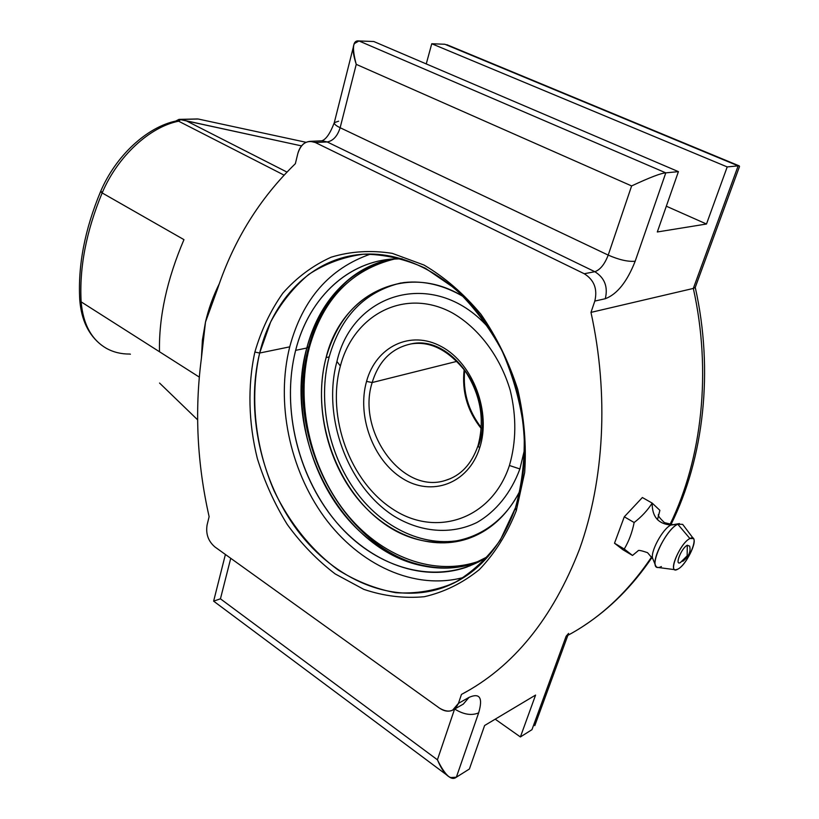 <?xml version="1.0" encoding="UTF-8"?>
<svg xmlns="http://www.w3.org/2000/svg" width="819" height="819" viewBox="0 0 819 819"><rect width="100%" height="100%" fill="white"/><g stroke="black" fill="none" stroke-linecap="round" stroke-linejoin="round"><path stroke-width="1.23" d="M201.269 359.367L205.487 322.082L217.557 288.81C233.814 240.039 259.746 198.331 295.352 163.698L297.87 153.388C301.197 143.294 306.992 139.66 315.254 142.486L584.254 273.741C594.144 279.924 597.665 289.035 594.809 301.075L590.98 312.387C609.049 394.748 604.207 480.292 579.576 549.047C552.62 618.632 513.247 667.096 461.466 694.42L458.435 703.357C454.514 711.711 448.177 713.288 439.434 708.087L214.834 546.887C208.261 541.195 205.682 533.916 207.074 525.03L209.121 516.666C197.164 463.728 194.543 411.292 201.269 359.346C194.543 411.292 197.164 463.728 209.121 516.666L207.074 525.03C205.682 533.916 208.261 541.195 214.834 546.887L439.434 708.087C444.031 711.25 448.413 711.967 452.559 710.237L458.435 703.357L461.466 694.42C513.247 667.096 552.62 618.632 579.576 549.047C604.207 480.292 609.049 394.748 590.98 312.387L594.809 301.075L605.292 298.73C617.157 294.236 627.119 281.736 635.175 261.23L665.796 172.86L678.419 171.642L657.309 231.972L706.49 224.017L727.211 166.922L738.154 165.858L693.324 288.431L590.98 312.387L693.324 288.431C711.803 371.365 702.18 458.589 670.003 524.477C702.18 458.589 711.803 371.365 693.324 288.431L738.154 165.858L444.86 44.257L431.756 43.745L426.249 63.923L431.756 43.745L727.211 166.922L738.154 165.858L444.86 44.257L431.756 43.745L727.211 166.922L706.49 224.017L657.309 231.972L678.419 171.642L373.812 41.523L358.957 40.95L665.796 172.86L635.175 261.23C627.119 281.736 617.157 294.236 605.292 298.73L594.809 301.075C597.665 289.035 594.144 279.924 584.254 273.741L594.829 271.703L327.221 141.953L315.254 142.486L584.254 273.741L594.829 271.703C600.184 269.83 604.647 264.291 608.21 255.098L631.613 185.933L356.245 64.353L340.141 127.733L608.21 255.098L340.141 127.733C337.459 136.118 333.159 140.858 327.221 141.953L594.829 271.703C604.657 277.815 608.148 286.824 605.292 298.73C608.148 286.824 604.657 277.815 594.829 271.703C600.184 269.83 604.647 264.291 608.21 255.098C619.082 259.838 628.071 261.885 635.175 261.23C628.071 261.885 619.082 259.838 608.21 255.098L631.613 185.933C649.917 177.406 661.312 173.055 665.796 172.86C661.312 173.055 649.917 177.406 631.613 185.933L356.245 64.353C351.832 47.84 352.743 40.049 358.957 40.95L354.566 43.468C352.262 46.826 352.825 53.788 356.245 64.353L340.141 127.733C337.459 136.118 333.159 140.858 327.221 141.953L315.254 142.486L310.35 141.339C304.197 141.81 300.041 145.823 297.87 153.388L295.352 163.698C259.746 198.331 233.814 240.039 217.557 288.81L205.487 322.082C208.507 308.968 213.135 296.14 219.369 283.579C213.135 296.14 208.507 308.968 205.487 322.082L201.269 359.367M516.308 510.667L524.682 472.45C526.525 445.045 524.201 417.352 517.721 389.383C508.906 362.039 496.672 337.039 481.019 314.383C463.8 293.755 444.809 277.313 424.037 265.059L392.291 253.358C370.935 250.02 350.563 251.29 331.173 257.186C312.797 265.51 296.683 277.508 282.842 293.161C270.557 310.534 261.23 330.159 254.863 352.057C247.512 385.933 248.433 422.645 257.309 458.425C264.609 481.93 274.6 503.951 287.274 524.508C301.31 543.816 317.301 560.298 335.227 573.955L363.82 589.363C383.886 596.14 404.033 598.587 424.293 596.713C444.164 592.198 462.5 583.169 479.31 569.625C494.758 553.593 507.094 533.947 516.308 510.667L515.386 507.934C533.486 454.453 524.047 383.609 491.246 331.357C458.384 279.074 406.306 250.204 360.739 254.433C311.251 258.681 272.512 299.519 259.654 353.03C245.505 411.118 260.534 481.05 297.594 530.579C334.643 579.893 392.823 605.272 443.263 587.592C476.556 575.286 500.593 548.73 515.386 507.934L500.255 540.141C487.1 558.568 471.631 572.89 453.849 583.108C435.206 590.745 415.878 593.949 395.843 592.721C375.89 589.045 356.726 581.51 338.339 570.116C311.773 550.644 289.68 523.157 274.119 490.868C255.037 446.898 249.672 397.092 259.654 353.03L289.731 346.846C275.757 402.385 289.363 468.97 324.232 517.004C359.132 564.823 414.465 590.96 464.127 577.303C414.465 590.96 359.132 564.823 324.232 517.004C289.363 468.97 275.757 402.385 289.731 346.846L259.654 353.03L254.863 352.057C247.512 385.933 248.433 422.645 257.309 458.425C264.609 481.93 274.6 503.951 287.274 524.508C301.31 543.816 317.301 560.298 335.227 573.955L363.82 589.363C383.886 596.14 404.033 598.587 424.293 596.713C444.164 592.198 462.5 583.169 479.31 569.625C494.758 553.593 507.094 533.947 516.308 510.667L524.682 472.45C526.525 445.045 524.201 417.352 517.721 389.383C508.906 362.039 496.672 337.039 481.019 314.383C463.8 293.755 444.809 277.313 424.037 265.059L392.291 253.358C370.935 250.02 350.563 251.29 331.173 257.186C312.797 265.51 296.683 277.508 282.842 293.161C270.557 310.534 261.23 330.159 254.863 352.057L259.654 353.03L270.608 322.102C280.682 303.286 293.376 287.408 308.691 274.457C325.307 263.585 343.57 256.828 363.493 254.218C383.988 254.228 404.596 258.886 425.327 268.212L454.801 288.39C473.167 305.876 488.923 326.679 502.057 350.808C513.226 376.279 520.556 402.794 524.037 430.364C525.133 457.76 522.256 483.609 515.386 507.934L516.308 510.667M651.75 556.756C627.876 592.362 599.334 618.857 566.134 636.24L531.961 729.668L520.393 736.946L535.585 695.075L484.613 725.501L469.389 769.01L456.357 777.2L478.654 712.847C483.046 697.808 479.842 692.659 469.052 697.379L458.435 703.357L469.052 697.379L463.185 704.227L469.052 697.379C479.842 692.659 483.046 697.808 478.654 712.847C471.652 715.847 463.667 714.577 454.688 709.039C463.667 714.577 471.652 715.847 478.654 712.847L456.357 777.2C451.361 781.152 445.055 775.347 437.418 759.797L454.576 709.1L437.418 759.797C441.891 770.3 446.396 776.228 450.911 777.569L456.357 777.2L469.389 769.01L484.613 725.501L535.585 695.075L520.393 736.946L495.198 719.184L520.393 736.946L531.961 729.668L566.134 636.24C599.334 618.857 627.876 592.362 651.75 556.756M470.086 689.629L461.466 694.42L470.086 689.629M201.423 358.241L202.385 340.223L205.487 322.082L202.385 340.223L201.423 358.241M100.532 191.677C84.766 229.586 77.836 265.622 79.75 299.815L81.142 301.863C79.238 267.608 86.241 231.306 102.16 192.936L183.958 239.639C166.963 279.484 158.804 316.851 159.48 351.74L199.283 377.088L159.48 351.74C158.804 316.851 166.963 279.484 183.958 239.639L102.16 192.936C117.537 156.449 149.621 126.914 178.614 121.202L284.029 175.102L178.614 121.202C149.621 126.914 117.537 156.449 102.16 192.936L100.542 191.656L102.426 191.953M301.494 145.884L186.282 120.813L286.926 172.062L186.282 120.813L179.678 119.461L198.239 119.021L306.05 142.301L198.239 119.021L178.962 119.39L175.768 121.069L179.678 119.461L180.589 119.646L178.614 121.202L176.597 120.884L178.614 121.202L180.589 119.646L301.494 145.884M159.562 383.046L197.614 419.819L159.562 383.046M79.75 299.815L81.142 301.863C83.088 324.242 91.523 339.742 106.45 348.372C113.452 352.231 121.212 354.125 129.74 354.043L130.426 354.207L129.74 354.043M176.423 120.915L176.546 120.895C146.939 126.853 115.674 155.897 100.542 191.656L102.16 192.936C86.241 231.306 79.238 267.608 81.142 301.863L159.48 351.74L81.142 301.863C83.088 324.242 91.523 339.742 106.45 348.372M370.761 254.013C329.514 268.274 302.498 299.222 289.731 346.846C302.498 299.222 329.514 268.274 370.761 254.013M488.247 556.347C441.554 586.947 379.596 571.089 339.076 525.307C298.433 479.443 280.825 408.527 295.639 350.358C308.937 296.713 350.972 257.391 402.109 258.773L390.294 259.213C344.328 263.503 307.995 301.023 295.639 350.358C281.982 404.115 295.761 468.949 330.354 514.711C364.957 560.288 419.359 583.456 466.574 567.168L488.247 556.347M220.444 598.822L230.743 558.302L220.444 598.822L437.418 759.797L220.444 598.822L213.943 601.023M666.318 206.204L706.49 224.017L666.318 206.204M470.024 565.878L468.939 566.124L470.024 565.878M308.691 346.928L309.306 347.717L308.691 346.928C316.523 317.26 331.214 293.724 352.764 276.31C331.337 293.622 316.707 317.096 308.876 346.703L308.691 346.928C282.903 437.203 345.7 555.62 431.777 567.198L422.85 565.868C441.953 569.86 460.544 568.56 478.624 561.988L476.863 562.622C429.821 578.879 375.614 556.05 341.175 510.923C306.746 465.622 293.1 401.341 306.797 348.014C281.982 435.38 340.407 550.112 422.85 565.868M308.722 346.795L306.797 348.014L295.639 350.358L306.797 348.014L308.722 346.795M391.032 259.142C376.464 262.244 363.257 268.315 351.382 277.344C329.576 294.533 314.711 318.089 306.797 348.014C320.106 300.02 348.177 270.393 391.032 259.142M334.254 122.748C330.272 133.272 326.157 139.281 321.939 140.786L327.221 141.953L322.348 140.807L310.35 141.339M338.646 121.171L334.285 122.655C334.019 124.007 335.964 125.696 340.141 127.733C335.964 125.696 334.019 124.007 334.285 122.655L353.706 45.639M695.208 287.52L693.324 288.431L695.188 287.571M566.134 636.24L568.57 633.394M478.757 445.167C495.966 397.942 452.221 334.224 411.148 343.898C391.81 348.014 378.818 360.892 372.174 382.545L457.043 361.322L372.174 382.545L366.543 381.398L372.174 382.545C356.439 430.927 402.037 494.369 444.993 480.548L450.399 478.644L444.993 480.548C460.483 476.003 471.468 464.424 477.979 445.823L479.647 447.973C468.273 483.978 431.459 497.031 402.313 478.347C372.973 460.165 356.756 415.817 366.543 381.398C375.89 346.765 410.503 329.402 441.707 346.754C473.065 363.564 491.482 412.233 479.647 447.973C468.273 483.978 431.459 497.031 402.313 478.347C372.973 460.165 356.756 415.817 366.543 381.398C375.89 346.765 410.503 329.402 441.707 346.754C473.065 363.564 491.482 412.233 479.647 447.973L477.979 445.823C484.961 420.096 480.794 395.301 465.468 371.447C448.413 350.051 430.303 340.868 411.148 343.898C391.81 348.014 378.818 360.892 372.174 382.545C356.439 430.927 402.037 494.369 444.993 480.548L450.604 478.562M481.255 428.583C467.444 411.24 461.742 391.584 464.158 369.625C461.742 391.584 467.444 411.24 481.255 428.583M309.306 347.717C295.444 401.505 309.602 466.472 344.85 511.65C380.098 556.654 435.339 578.347 482.309 559.991C435.339 578.347 380.098 556.654 344.85 511.65C309.602 466.472 295.444 401.505 309.306 347.717C322.86 299.099 351.484 269.482 395.188 258.865C351.484 269.482 322.86 299.099 309.306 347.717M326.095 357.596C341.144 294.451 406.47 260.718 464.178 297.123C444.093 285.135 423.935 280.293 403.695 282.575C364.435 289.506 338.564 314.516 326.095 357.596C314.342 402.139 325.522 456.203 354.207 494.369C382.913 532.391 428.02 551.689 467.199 538.943C489.957 531.234 507.647 514.987 520.29 490.212C492.721 546.437 428.552 557.452 381.93 522.072C334.961 487.244 310.739 415.049 326.095 357.596L329.166 356.92L326.095 357.596M474.314 536.22L470.055 537.755C430.917 550.491 385.862 531.275 357.197 493.345C328.552 455.292 317.403 401.361 329.166 356.92C317.178 402.201 329.023 457.278 358.804 495.423C388.575 533.456 435.063 551.453 474.314 536.22M401.044 282.934C364.742 291.738 340.786 316.4 329.166 356.92C340.786 316.4 364.742 291.738 401.044 282.934M336.937 361.486C352.764 290.98 437.039 266.892 490.171 329.647C437.039 266.892 352.764 290.98 336.937 361.486L340.376 366.001C326.433 416.922 349.928 481.715 393.048 509.295C435.851 537.592 491.595 519.758 509.428 465.499L519.891 468.949C510.964 493.069 495.823 511.67 476.801 522.553C450.706 535.186 420.157 532.227 393.683 515.929C347.205 486.025 321.99 416.4 336.937 361.486C321.99 416.4 347.205 486.025 393.683 515.929C420.157 532.227 450.706 535.186 476.801 522.553C495.823 511.67 510.964 493.069 519.891 468.949L509.428 465.499C516.318 441.717 516.584 416.646 510.217 390.284C500.184 356.316 478.296 327.528 451.904 312.674C404.535 287.346 353.675 314.793 340.376 366.001C326.433 416.922 349.928 481.715 393.048 509.295C435.851 537.592 491.595 519.758 509.428 465.499C516.318 441.717 516.584 416.646 510.217 390.284C500.184 356.316 478.296 327.528 451.904 312.674C404.535 287.346 353.675 314.793 340.376 366.001L336.937 361.486M524.784 448.607L519.891 468.949L524.784 448.607M675.122 569.717L658.312 567.506C647.563 568.877 665.1 529.627 677.784 524.221L670.966 525.04L679.442 523.597L677.784 524.221L689.905 538.533C680.906 542.587 668.181 570.771 675.726 569.799L677.907 569.113C666.727 575.941 679.371 543.478 689.905 538.533L677.784 524.221L682.667 524.365L693.376 538.554L689.905 538.533C700.798 532.37 688.277 563.994 677.907 569.113C685.708 565.356 697.481 542.127 693.376 538.554M658.619 515.335L659.889 510.339L652.18 503.101C647.594 510.309 641.584 516.789 634.141 522.522C632.227 532.289 628.941 541.124 624.262 549.027L632.503 555.446L638.093 550.818L632.503 555.446L622.88 549.713L614.516 543.222L624.293 516.799L642.372 497.522L652.18 503.101C652.026 516.687 658.292 523.996 670.966 525.04L672.327 524.518L664.475 522.645C659.643 518.079 657.637 515.366 658.476 514.527M689.639 546.16L687.284 545.229C681.347 548.044 674.211 566.298 680.497 562.52L687.161 555.804L687.284 545.229L689.639 546.14C691.052 551.556 688.769 556.623 682.79 561.343M655.517 565.397L652.897 558.957C649.426 553.265 662.571 528.562 670.966 525.04L677.784 524.221C667.577 528.521 651.433 558.875 655.661 565.745C656.654 567.772 658.568 568.038 661.383 566.564M638.032 550.788L638.093 550.818C638.247 549.928 641.39 550.542 647.532 552.661L652.897 558.957C649.426 553.265 662.571 528.562 670.966 525.04C658.292 523.996 652.026 516.687 652.18 503.101L642.372 497.522L624.293 516.799L634.141 522.522C632.227 532.289 628.941 541.124 624.262 549.027L614.516 543.222L624.293 516.799L634.141 522.522C641.584 516.789 647.594 510.309 652.18 503.101L659.889 510.339L657.473 519.727M687.284 545.229L687.161 555.804L680.343 562.592C674.283 565.98 681.449 547.972 687.284 545.229M624.262 549.027L632.503 555.446L622.88 549.713L614.516 543.222L624.262 549.027M358.957 40.95L665.796 172.86L678.419 171.642L373.812 41.523L358.957 40.95M79.771 300.03C81.347 320.075 88.606 335.114 101.546 345.157M179.023 119.39L197.625 118.95M443.263 587.592L457.975 580.958M466.574 567.168L476.863 562.622M463.319 704.084L454.043 709.397M447.297 775.388L213.657 601.177M225.399 554.473L213.626 601.177M739.526 166.472L695.229 287.469M583.773 625.818C609.92 608.742 632.698 585.902 652.098 557.309M670.976 524.549C704.023 458.046 713.871 370.485 695.249 287.397M567.864 635.319L534.787 725.654M739.281 165.909L446.816 44.687M464.701 370.362C462.684 391.625 468.222 410.728 481.326 427.661M467.199 538.943L470.055 537.755"/></g></svg>
